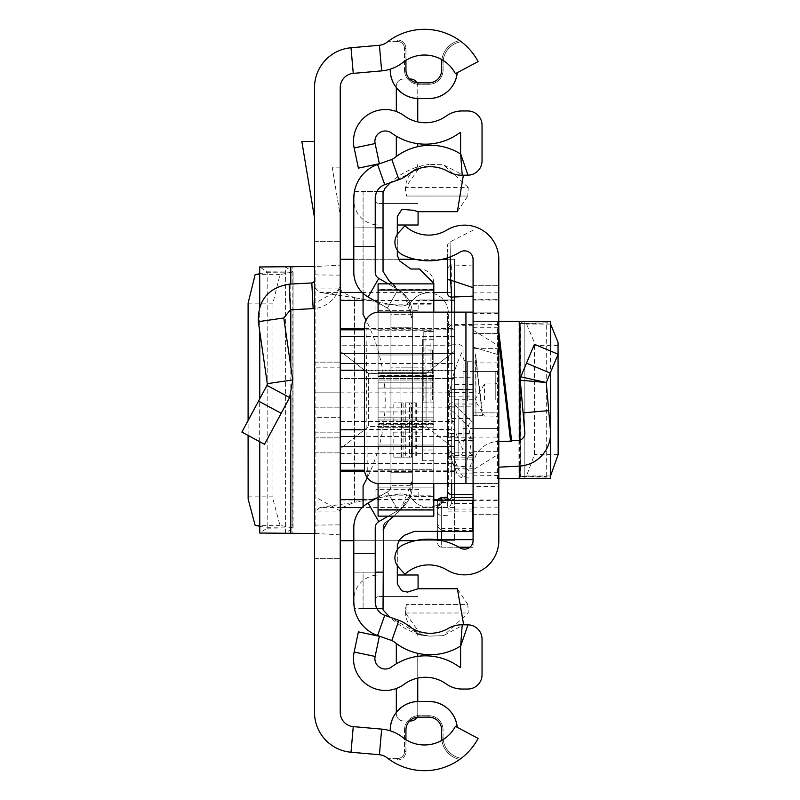 <?xml version="1.0" encoding="UTF-8"?>
<svg xmlns="http://www.w3.org/2000/svg" width="800" height="800" viewBox="0 0 800 800"><rect width="100%" height="100%" fill="white"/><g stroke="black" fill="none" stroke-linecap="round" stroke-linejoin="round"><path stroke-width="0.6" stroke-dasharray="4 3" d="M248.1 496.86L272.94 496.86L272.96 499.08L279.99 525.37L292.84 527.89L293.06 271.99L285.37 266.93L285.37 533.07L293.06 528.01L267.17 527.72L259.66 526.25M272.94 496.86L272.94 303.14L279.99 274.63L293.06 271.99L267.17 271.82L259.76 266.96L315.86 266.5L340.23 265.15L340.23 534.85L340.23 265.15M248.1 435.46L248.1 420.51M259.66 273.75L267.17 272.28L292.84 272.11M340.23 534.85L315.86 533.5L259.76 533.04L267.17 528.18L267.17 271.82M314.51 308.54L314.51 452.86L314.51 417.66L340.23 417.66L340.23 452.86L340.23 417.66L314.51 417.66L314.51 308.54A28.57 28.57 0 0 0 340.23 280.11L340.23 417.66L340.23 280.11A28.57 28.57 0 0 1 313.15 308.64L290.47 309.83L283.78 317.99L292.74 379.96L289.62 397.58L264.51 444.29L241.86 432.11L258.54 401.1L281.19 413.27M314.51 141.43L314.51 217.84L314.51 141.43L301.82 141.43L314.51 217.84M441.66 737.14L443.08 737.14A21.43 21.43 0 0 0 461.2 758.31A21.43 21.43 0 0 1 443.08 737.14L441.66 737.14A22.86 22.86 0 0 0 441.88 740.33A35 35 0 0 0 455.4 726.35L478.12 738.39A60.71 60.71 0 0 1 386.98 757.73A14.29 14.29 0 0 0 379.41 754.73L351.01 752.24A40 40 0 0 1 314.51 712.39L314.51 511.93L319.93 507.57L342.16 507.57L340.23 511.93L314.51 511.93L314.51 288.07L340.23 288.07L340.23 712.39A14.29 14.29 0 0 0 353.26 726.62L381.66 729.12A40 40 0 0 1 402.86 737.5A35 35 0 0 0 405.94 739.67A35 35 0 0 1 402.86 737.5A40 40 0 0 0 390.29 730.85A40 40 0 0 1 402.86 737.5A35 35 0 0 0 455.4 726.35A35 35 0 0 1 405.94 739.67L405.94 751.43A8.57 8.57 0 0 1 397.37 760L390.07 760A60.71 60.71 0 0 0 459.63 759.47L461.2 758.31L459.63 759.47A60.71 60.71 0 0 1 390.07 760L388.08 758.57L390.07 760L397.37 760A8.57 8.57 0 0 0 405.94 751.43L405.94 730L404.51 730L404.51 751.43L404.51 730A14.29 14.29 0 0 1 418.8 715.71L428.8 715.71L418.8 715.71L418.8 717.14L428.8 717.14L428.8 715.71A14.29 14.29 0 0 1 443.08 730L443.08 737.14A21.43 21.43 0 0 0 461.2 758.31A21.43 21.43 0 0 1 443.08 737.14L443.08 730L441.66 730L443.08 730A14.29 14.29 0 0 0 428.8 715.71L428.8 717.14M314.51 241.29L314.51 87.61A40 40 0 0 1 351.01 47.76L379.41 45.27A14.29 14.29 0 0 0 386.98 42.27A60.71 60.71 0 0 1 478.12 61.61L455.4 73.65A35 35 0 0 0 441.88 59.67A35 35 0 0 1 455.4 73.65L457.18 72.7L455.4 73.65A35 35 0 0 0 402.86 62.5A35 35 0 0 1 405.94 60.33A35 35 0 0 0 402.86 62.5A40 40 0 0 1 390.29 69.15A40 40 0 0 0 402.86 62.5A40 40 0 0 1 381.66 70.88L353.26 73.38A14.29 14.29 0 0 0 340.23 87.61L340.23 288.07L342.16 292.43L319.93 292.43L314.51 288.07L314.51 241.29L340.23 241.29L314.51 241.29M314.51 367.86L314.51 432.14L314.51 367.86L314.51 432.14L314.51 367.86L340.23 367.86L340.23 432.14L340.23 367.86L340.23 432.14L340.23 367.86L314.51 367.86M314.51 392.14L314.51 437.86L314.51 362.14L314.51 437.86L314.51 362.14L314.51 392.14L340.23 392.14L340.23 437.86L340.23 362.14L340.23 437.86L340.23 362.14L340.23 392.14L314.51 392.14M340.23 510.92L314.51 496.52L314.51 266.5L314.51 303.48L340.23 289.08M314.51 496.52L314.51 303.48M314.51 362.14L340.23 362.14L314.51 362.14M314.51 432.14L340.23 432.14L314.51 432.14M340.23 215.71L340.23 167.14L332.16 167.14L340.23 215.71L340.23 167.14L332.16 167.14L340.23 215.71M314.51 558.71L340.23 558.71L314.51 558.71M457.25 72.67L457.25 72.67A28.57 28.57 0 0 1 428.8 98.57L428.8 98.51A28.51 28.51 0 0 0 457.18 72.7M390.23 69.17L390.29 70A28.51 28.51 0 0 0 418.8 98.51L428.8 98.51M390.23 70A28.57 28.57 0 0 0 418.8 98.57L418.8 98.51M457.25 727.33L457.25 727.33A28.57 28.57 0 0 0 428.8 701.43L418.8 701.43A28.57 28.57 0 0 0 390.23 730L390.23 730.83M457.18 727.3A28.51 28.51 0 0 0 428.8 701.49L418.8 701.49A28.51 28.51 0 0 0 390.29 730L390.29 730.85M405.94 70L404.51 70L404.51 48.57L404.51 70L405.94 70L405.94 60.33A35 35 0 0 1 441.88 59.67A22.86 22.86 0 0 0 441.66 62.86L441.66 70L443.08 70L443.08 62.86A21.43 21.43 0 0 1 461.2 41.69L459.63 40.53L461.2 41.69A21.43 21.43 0 0 0 443.08 62.86L443.08 70L441.66 70M390.07 40A60.71 60.71 0 0 1 459.63 40.53A60.71 60.71 0 0 0 390.07 40L388.08 41.43L390.07 40L397.37 40L390.07 40M342.16 507.57L354.51 502.32L354.51 297.68L342.16 292.43M319.93 507.57L354.51 502.32L354.51 297.68L319.93 292.43M398.42 494.18L354.51 502.32L398.42 494.18A14.64 14.64 0 0 1 401.09 493.93A14.64 14.64 0 0 0 398.42 494.18M412.59 499.51A14.64 14.64 0 0 0 401.09 493.93A14.64 14.64 0 0 1 412.59 499.51A20 20 0 0 0 448.31 487.14L448.31 312.86A20 20 0 0 0 428.31 292.86A20 20 0 0 1 448.31 312.86L448.31 487.14A20 20 0 0 1 412.59 499.51M412.59 300.49A20 20 0 0 1 428.31 292.86A20 20 0 0 0 412.59 300.49A14.64 14.64 0 0 1 398.42 305.82A14.64 14.64 0 0 0 412.59 300.49M354.51 297.68L398.42 305.82L354.51 297.68M397.37 41.43L388.08 41.43L397.37 41.43A7.14 7.14 0 0 1 404.51 48.57A7.14 7.14 0 0 0 397.37 41.43L397.37 40A8.57 8.57 0 0 1 405.94 48.57A8.57 8.57 0 0 0 397.37 40L397.37 41.43A7.14 7.14 0 0 1 404.51 48.57A7.14 7.14 0 0 0 397.37 41.43M404.51 70A14.29 14.29 0 0 0 418.8 84.29L428.8 84.29L418.8 84.29L418.8 82.86L418.8 84.29A14.29 14.29 0 0 1 404.51 70A14.29 14.29 0 0 0 418.8 84.29M428.8 82.86L428.8 84.29L428.8 82.86L418.8 82.86M428.8 84.29A14.29 14.29 0 0 0 443.08 70A14.29 14.29 0 0 1 428.8 84.29A14.29 14.29 0 0 0 443.08 70M397.37 758.57L388.08 758.57L397.37 758.57A7.14 7.14 0 0 0 404.51 751.43A7.14 7.14 0 0 1 397.37 758.57L397.37 760L397.37 758.57A7.14 7.14 0 0 0 404.51 751.43A7.14 7.14 0 0 1 397.37 758.57M418.8 717.14A12.86 12.86 0 0 0 405.94 730L404.51 730A14.29 14.29 0 0 1 418.8 715.71L418.8 717.14M314.51 452.86L340.23 452.86L314.51 452.86M283.78 317.99L258.33 321.67C257.85 300.34 268.11 287.83 289.13 284.15L311.81 282.96A2.86 2.86 0 0 0 314.51 280.11M258.54 401.1L266.98 385.4L289.62 397.58M266.98 385.4L267.29 383.64L292.74 379.96M258.33 321.67L267.29 383.64M267.17 528.18L292.84 527.89M454.51 407.14L454.51 446.43L454.51 407.14L340.23 407.14L340.23 421.43L340.23 407.14M340.23 448.84L340.23 300L340.23 448.84L368.66 426.49L426.08 426.49L454.51 448.84L454.51 500L418.8 500L418.8 489.29L375.94 489.29L375.94 500L340.23 500L375.94 500L375.94 489.29L418.8 489.29L418.8 500L454.51 500L454.51 448.84L426.08 426.49L368.66 426.49L368.66 373.51L340.23 351.16L368.66 373.51L426.08 373.51L368.66 373.51L368.66 426.49L340.23 448.84M340.23 436.53L340.23 259.29L340.23 436.53M340.23 446.43L340.23 421.43L340.23 446.43L454.51 446.43L340.23 446.43M340.23 353.57L340.23 392.86L340.23 353.57L454.51 353.57L454.51 378.57L454.51 353.57L340.23 353.57M454.51 300L454.51 351.16L426.08 373.51L454.51 351.16L454.51 300L418.8 300L454.51 300M340.23 300L375.94 300L375.94 310.71L418.8 310.71L418.8 300L418.8 310.71L375.94 310.71L375.94 300L340.23 300M364.51 370.2L454.51 370.2L454.51 429.8L364.51 429.8M415.15 540.71L454.51 540.71L454.51 429.8M353.8 540.71L398.62 540.71M340.23 453.56L454.51 453.56L454.51 540.71L340.23 540.71L454.51 540.71M454.51 453.56L454.51 429.3L340.23 429.3M340.23 370.7L454.51 370.7L454.51 429.3M454.51 370.7L454.51 345.73L340.23 345.73M340.23 259.29L454.51 259.29L454.51 345.73M454.51 370.2L454.51 259.29L447.37 259.29M442.28 259.29L415.15 259.29M398.33 259.29L353.8 259.29M454.51 378.57L454.51 392.86L454.51 378.57L340.23 378.57L454.51 378.57M454.51 351.16L454.51 448.84L454.51 351.16M426.08 373.51L426.08 426.49L426.08 373.51M558.14 345.4L534.42 345.4L534.34 342.36L526.51 324.03L520.78 323.32L520.78 476.68L520.25 476.86L523.1 478.57L548.72 478.57L546.27 477.1L520.78 476.68L546.27 476.46L546.27 477.1M550.57 324.1L526.51 324.03M534.42 345.4L534.42 454.6L526.51 475.97L520.78 476.68M550.44 321.43L548.72 321.43L546.27 322.9L546.27 476.46L550.57 475.9M473.08 330.13L473.08 478.57L473.08 321.43L473.08 330.13L498.8 345.97L498.8 321.43L498.8 478.57L523.1 478.57M550.44 478.57L548.72 478.57M498.8 340.71L498.8 441.43L498.8 340.71L510.63 441.43L511.68 441.43M498.8 400L498.8 371.43L498.8 400M473.08 500.72L473.08 540.57A8.57 8.57 0 0 1 460.08 547.91A60.71 60.71 0 0 0 403.19 544.81A14.29 14.29 0 0 0 398.71 567.47L404.94 574.21A35 35 0 0 1 446.8 569.93A34.29 34.29 0 0 0 498.8 540.57L498.8 486.51L473.08 486.51L473.08 500.72L498.8 500.72M473.08 313.49L498.8 313.49L498.8 299.28L473.08 299.28L473.08 451.35L498.8 451.35L498.8 486.51M473.08 486.51L473.08 451.35L498.8 451.35L498.8 437.07L473.08 437.07M473.08 362.93L498.8 362.93L498.8 437.07M498.8 362.93L498.8 348.65L473.08 348.65L498.8 348.65L498.8 313.49M498.8 299.28L498.8 259.43A34.29 34.29 0 0 0 446.8 230.07A35 35 0 0 1 404.94 225.79L398.71 232.53A14.29 14.29 0 0 0 403.19 255.19A60.71 60.71 0 0 0 460.08 252.09A8.57 8.57 0 0 1 473.08 259.43L473.08 299.28M473.08 500L498.8 500L498.8 514.29L473.08 514.29L473.08 483.56L498.8 483.56L498.8 514.29L473.08 514.29L473.08 285.71L473.08 312.13L498.8 312.13L378.8 312.13A14.29 14.29 0 0 0 364.51 326.42L364.51 469.27A14.29 14.29 0 0 0 378.8 483.56L498.8 483.56L498.8 285.71L498.8 300L473.08 300M498.8 500L498.8 300M498.8 467.18L519.43 466.1A32.86 32.86 0 0 0 550.44 430.43L548.72 410.62L523.1 412.86L524.83 432.66A7.14 7.14 0 0 1 518.08 440.42L497.45 441.5A25.71 25.71 0 0 0 473.08 467.18L473.08 412.86L498.8 412.86L473.08 412.86L473.08 347.08L473.08 467.18A25.71 25.71 0 0 1 497.45 441.5L498.8 441.43L498.8 333.56L498.8 467.18L498.8 441.43L511.6 440.76M498.8 345.97L498.8 454.03L473.08 469.87M497.45 321.43L473.08 321.43L497.45 321.43L497.45 478.57L498.8 478.57L498.8 454.03M473.08 400L473.08 428.57L473.08 400M473.08 347.08L473.08 333.56L473.08 347.08L498.8 354.82L473.08 347.08M473.08 483.56L473.08 312.13M482.77 415.71L473.08 415.71L473.08 354.29L473.08 415.71L482.77 415.71L475.56 354.29L475.94 415.71L475.94 360.78L475.56 354.29L473.08 354.29M473.08 285.71L498.8 285.71L473.08 285.71M473.08 333.56L498.8 333.56L473.08 333.56M550.22 373.1L526.51 363.16L534.42 344.29L558.14 354.23L546.27 382.53L520.25 380.19L523.1 412.86M526.51 363.16L520.78 376.81L546.27 382.53L548.72 410.62M498.8 441.43L510.63 441.43M498.8 478.57L497.45 478.57M498.8 321.43L524.85 321.43L523.1 321.43L520.78 323.32L550.22 324.03M546.27 322.9L520.78 323.32M548.72 321.43L523.1 321.43M524.85 321.43L524.83 478.57L524.85 321.43M463.08 399.39L463.08 442.5L463.08 399.39M437.37 539.8L437.37 526.25L441.66 530.42L441.66 547.17L458.82 547.17M447.37 400.86L447.37 399.14L447.37 400.86M463.08 400.74L463.08 399.26L463.08 400.74M473.08 400.55L473.08 361.79L473.08 400.55M473.08 287.63L473.08 509.06L473.08 433.49L447.37 433.49L447.37 497.83M473.08 455.04A4.29 3.37 -161.6 0 1 469.82 451.8L471.22 440.54L473.08 440.57L473.08 547.28L473.08 296.13M473.08 509.06L448.4 509.06L447.37 506.35L447.37 433.49M447.37 440.57L473.08 440.57L473.08 433.49M471.22 440.54L468.44 426.44A4.29 4.05 -46 0 1 472.6 422.26L451.66 402.05L451.66 392.37L473.08 392.37M473.08 423.07L473.08 422.26M453.88 465.43L447.37 448.01L447.69 449.88L451.66 452.04L458.04 468.71A4.29 3.23 163.1 0 1 453.94 466.66A4.29 3.23 163.1 0 1 453.88 465.43L464.89 466.64A4.29 3.37 18.4 0 0 469.05 470.07L463.77 477.96L458.04 468.71L473.08 468.71M441.66 531.4L441.66 501.8L447.89 501.8L448.79 500.33M473.08 530.42L441.66 530.42M441.66 497.82L441.66 502.43L437.37 506.78L437.37 526.25M441.66 502.43L447.37 502.43M473.08 528.36L441.66 528.36L437.37 524.19L437.37 507.42L441.66 503.07L441.66 507.11L447.37 507.11M447.37 503.07L441.66 503.07M473.08 511.12L447.37 511.12M473.08 503.66L451.44 503.66L448.4 509.06M473.08 473.09L451.66 473.09L451.66 503.62L473.08 503.62M447.37 448.01L447.37 312.13L447.37 328.7L451.66 324.46L473.08 324.46M473.08 265.96L450.42 264.8L450.08 241.86L450.23 256.88M447.37 483.56L447.37 429.75L448.63 432.78L451.66 434.03L451.66 452.04M441.66 500.33L441.66 501.8L437.37 502.1L437.37 531.4M447.37 257.88L447.37 249.56L447.37 257.88M447.37 328.7L447.37 506.35M437.37 524.19L437.37 511.39A4.29 4.22 180 0 0 441.66 515.61L441.66 528.36M447.37 268.51L450.42 264.8M447.37 406.35L451.66 402.05M437.37 502.1A4.29 4.28 180 0 1 437.76 500.33L437.37 506.78M437.37 507.42L437.37 511.39A4.29 4.28 180 0 1 441.66 507.11L441.66 515.61L447.37 515.61M463.08 400L463.08 371.43L463.08 400M463.08 350L463.08 450L463.08 350A142.86 142.86 0 0 0 448.8 400A142.86 142.86 0 0 0 463.08 450M484.51 400L484.51 383.93L484.51 400M390.94 327.86L412.37 327.86L412.37 472.14L412.37 327.86L390.94 327.86L390.94 472.14L390.94 327.86M390.94 327.14L412.37 327.14L412.37 472.86L412.37 327.14L390.94 327.14L390.94 472.86L390.94 327.14M433.8 303.58L433.8 283.86L433.8 303.58L409.01 303.58L412.37 320.22L412.37 432.14L412.37 314.29A28.57 28.57 0 0 0 398.08 289.54A28.57 28.57 0 0 1 412.37 314.29L412.37 485.71A28.57 28.57 0 0 1 398.08 510.46A28.57 28.57 0 0 0 412.37 485.71L412.37 367.86L412.37 480.39L409.26 496.42L433.8 496.42L433.8 516.14M412.37 485.71L412.37 314.29L412.37 485.71A28.57 28.57 0 0 1 398.08 510.46L378.8 521.59A7.14 7.14 0 0 0 375.23 527.78L375.23 572.14L375.23 527.78A7.14 7.14 0 0 1 378.8 521.59L398.08 510.46A28.57 28.57 0 0 0 412.37 485.71L390.94 485.71L390.94 314.29A7.14 7.14 0 0 0 387.37 308.1A7.14 7.14 0 0 1 390.94 314.29L390.94 485.71A7.14 7.14 0 0 1 387.37 491.9A7.14 7.14 0 0 0 390.94 485.71L390.94 314.29L412.37 314.29A28.57 28.57 0 0 0 398.08 289.54L388.24 283.86M375.23 572.14L375.23 601.86L375.23 572.14L353.8 572.14L353.8 601.86L353.8 527.78L353.8 572.14L375.23 572.14L363.08 572.14L363.08 608.57L363.08 572.14L383.04 572.14L383.04 609.9A78.6 78.6 0 0 0 420.77 635.06L429.22 636.11L420.77 635.06L389.8 617.12M378.08 497.26L387.37 491.9A7.14 7.14 0 0 0 390.94 485.71A7.14 7.14 0 0 1 387.37 491.9L368.08 503.03A28.57 28.57 0 0 0 353.8 527.78A28.57 28.57 0 0 1 368.08 503.03L387.37 491.9L398.08 510.46L378.8 521.59A7.14 7.14 0 0 0 375.23 527.78L375.23 601.86A14.29 14.29 0 0 0 384.74 615.32L398.94 620.36A30 30 0 0 1 407.8 625.32A35.71 35.71 0 0 0 448.23 628.45A27.14 27.14 0 0 1 462.23 624.77A27.14 27.14 0 0 0 448.23 628.45A27.14 27.14 0 0 1 462.23 624.77L467.94 624.85A14.29 14.29 0 0 1 482.04 639.13A14.29 14.29 0 0 0 467.94 624.85A14.29 14.29 0 0 1 482.04 639.13L482.04 674.75A14.29 14.29 0 0 1 467.75 689.04A14.29 14.29 0 0 0 482.04 674.75A14.29 14.29 0 0 1 467.75 689.04L462.04 689.04A27.14 27.14 0 0 1 446.23 683.96A27.14 27.14 0 0 0 462.04 689.04A27.14 27.14 0 0 1 446.23 683.96A35.71 35.71 0 0 0 404.23 684.24A31.86 31.86 0 0 1 396.32 688.5A31.86 31.86 0 0 0 404.23 684.24A31.86 31.86 0 0 1 354.15 652.03L358.4 631.87L379.37 636.29L375.12 656.45A10.43 10.43 0 0 0 391.51 666.99A57.14 57.14 0 0 1 458.71 666.54A57.14 57.14 0 0 0 417.75 656.36A57.14 57.14 0 0 1 458.71 666.54A5.71 5.71 0 0 0 460.61 667.43L460.61 646.34A5.71 5.71 0 0 0 459 646.97A57.14 57.14 0 0 1 417.75 653.32A57.14 57.14 0 0 0 459 646.97A5.71 5.71 0 0 1 460.61 646.34L460.61 667.43A5.71 5.71 0 0 1 458.71 666.54A5.71 5.71 0 0 0 460.61 667.43L460.61 646.34L467.94 624.85M375.23 575.26L375.23 600L375.23 575.26A25 25 0 0 0 353.8 600L353.8 553.57L353.8 600A25 25 0 0 1 378.8 575A25 25 0 0 0 375.23 575.26M388.24 516.14L398.08 510.46L387.37 491.9L368.08 503.03A28.57 28.57 0 0 0 353.8 527.78L353.8 601.86A35.71 35.71 0 0 0 377.58 635.52L391.78 640.55A8.57 8.57 0 0 1 394.31 641.97A57.14 57.14 0 0 0 459 646.97A5.71 5.71 0 0 1 460.61 646.34L462.23 624.77M375.23 227.86L353.8 227.86L353.8 198.14L353.8 272.22L353.8 227.86L375.23 227.86L375.23 198.14L375.23 272.22L375.23 227.86L363.08 227.86L363.08 314.5A176.97 176.97 0 0 1 363.08 485.93L363.08 506.7M412.37 314.29A28.57 28.57 0 0 0 398.08 289.54L378.8 278.41A7.14 7.14 0 0 1 375.23 272.22A7.14 7.14 0 0 0 378.8 278.41A7.14 7.14 0 0 1 375.23 272.22L375.23 198.14A14.29 14.29 0 0 1 384.74 184.68L398.94 179.64A30 30 0 0 0 407.8 174.68A35.71 35.71 0 0 1 448.23 171.55A27.14 27.14 0 0 0 462.23 175.23L467.94 175.15A14.29 14.29 0 0 0 482.04 160.87L482.04 125.25A14.29 14.29 0 0 0 467.75 110.96L462.04 110.96A27.14 27.14 0 0 0 446.23 116.04A35.71 35.71 0 0 1 404.23 115.76A35.71 35.71 0 0 0 446.23 116.04A35.71 35.71 0 0 1 404.23 115.76A31.86 31.86 0 0 0 396.32 111.5A31.86 31.86 0 0 1 404.23 115.76A31.86 31.86 0 0 0 354.15 147.97L358.4 168.13L379.37 163.71L375.12 143.55A10.43 10.43 0 0 1 391.51 133.01A57.14 57.14 0 0 0 458.71 133.46A57.14 57.14 0 0 1 417.75 143.64A57.14 57.14 0 0 0 458.71 133.46A5.71 5.71 0 0 1 460.61 132.57A5.71 5.71 0 0 0 458.71 133.46A5.71 5.71 0 0 1 460.61 132.57L460.61 153.66A5.71 5.71 0 0 1 459 153.03A5.71 5.71 0 0 0 460.61 153.66L462.23 175.23L467.94 175.15A14.29 14.29 0 0 0 482.04 160.87L482.04 125.25A14.29 14.29 0 0 0 467.75 110.96L462.04 110.96A27.14 27.14 0 0 0 446.23 116.04A27.14 27.14 0 0 1 462.04 110.96L467.75 110.96A14.29 14.29 0 0 1 482.04 125.25L482.04 160.87A14.29 14.29 0 0 1 467.94 175.15L462.23 175.23A27.14 27.14 0 0 1 448.23 171.55A27.14 27.14 0 0 0 462.23 175.23M375.23 224.74L375.23 200L375.23 224.74A25 25 0 0 1 353.8 200L353.8 246.43L353.8 200A25 25 0 0 0 378.8 225A25 25 0 0 1 375.23 224.74M390.94 485.71L390.94 314.29A7.14 7.14 0 0 0 387.37 308.1L368.08 296.97A28.57 28.57 0 0 1 353.8 272.22A28.57 28.57 0 0 0 368.08 296.97A28.57 28.57 0 0 1 353.8 272.22L353.8 198.14A35.71 35.71 0 0 1 377.58 164.48L391.78 159.45A8.57 8.57 0 0 0 394.31 158.03A57.14 57.14 0 0 1 459 153.03A5.71 5.71 0 0 0 460.61 153.66L467.94 175.15M417.75 656.36L417.75 678.1A35.71 35.71 0 0 1 446.23 683.96A35.71 35.71 0 0 0 404.23 684.24A35.71 35.71 0 0 1 417.75 678.1L417.75 656.36A57.14 57.14 0 0 0 396.32 663.81L396.32 643.53A57.14 57.14 0 0 0 417.75 653.32L417.75 656.36A57.14 57.14 0 0 0 396.32 663.81M390.94 314.29A7.14 7.14 0 0 0 387.37 308.1L378.08 302.74M482.04 639.13L482.04 674.75L482.04 639.13M448.23 171.55A35.71 35.71 0 0 0 413.89 170.7A35.71 35.71 0 0 1 448.23 171.55M375.23 198.14L376.9 191.43L375.23 198.14M448.23 628.45A35.71 35.71 0 0 1 413.89 629.3A35.71 35.71 0 0 0 448.23 628.45M375.23 601.86L376.9 608.57L375.23 601.86M396.32 136.19A57.14 57.14 0 0 0 417.75 143.64A57.14 57.14 0 0 1 396.32 136.19L396.32 156.47A57.14 57.14 0 0 1 417.75 146.68A57.14 57.14 0 0 0 396.32 156.47M459 153.03A57.14 57.14 0 0 0 417.75 146.68A57.14 57.14 0 0 1 459 153.03M363.08 191.43L363.08 227.86L363.08 191.43L376.9 191.43L354.44 191.43L353.8 198.14M363.08 608.57L376.9 608.57L354.44 608.57L353.8 601.86M390.94 472.86L412.37 472.86L390.94 472.86M417.75 143.64L417.75 146.68M417.75 164.35A7.14 7.14 0 0 1 413.89 170.7A7.14 7.14 0 0 0 417.75 164.35M396.32 87.64L396.32 86.18A7.14 7.14 0 0 1 403.47 79.04L410.61 79.04A7.14 7.14 0 0 1 417.75 86.18L417.75 121.9M416.85 82.71A7.14 7.14 0 0 1 417.75 86.18L417.75 98.55M417.75 635.65A7.14 7.14 0 0 0 413.89 629.3A7.14 7.14 0 0 1 417.75 635.65M417.75 701.45L417.75 713.82A7.14 7.14 0 0 1 410.61 720.96L403.47 720.96A7.14 7.14 0 0 1 396.32 713.82L396.32 688.5M417.75 678.1L417.75 713.82A7.14 7.14 0 0 1 416.85 717.29M396.32 111.5L396.32 86.18A7.14 7.14 0 0 1 403.47 79.04L409.66 79.04M409.66 720.96L403.47 720.96A7.14 7.14 0 0 1 396.32 713.82L396.32 712.36M353.8 246.43L375.23 246.43L353.8 246.43M353.8 553.57L375.23 553.57L353.8 553.57M375.23 200A3.57 3.57 0 0 0 378.8 203.57A3.57 3.57 0 0 1 375.23 200M378.8 203.57L418.08 203.57L378.8 203.57M397.32 225L418.08 225L418.08 211.68M375.23 600A3.57 3.57 0 0 1 378.8 596.43A3.57 3.57 0 0 0 375.23 600M378.8 596.43L418.08 596.43L378.8 596.43M418.08 588.76L418.08 575L397.32 575M390.94 472.14L412.37 472.14L390.94 472.14M433.8 400L433.8 460.71L433.8 400M400.94 367.86L400.94 400L400.94 367.86L422.37 367.86L422.37 460.71L422.37 339.29L422.37 400L422.37 350L422.37 400L422.37 367.86L412.37 367.86L412.37 432.14L412.37 367.86L390.94 367.86M378.08 516.14L378.08 283.86M378.08 509.54L433.8 509.54M383.04 608.57L383.04 572.14L383.04 608.57M400.94 432.14L400.94 400L400.94 432.14L422.37 432.14L422.37 400L422.37 432.14L390.94 432.14M405.5 187.45L406.55 196.03A24.6 24.6 0 0 1 420.68 166.05L405.5 187.45L468.23 187.45L467.82 196.03L406.55 196.03L467.82 196.03L457.36 211.68L418.06 211.68L413.98 210.4L402.82 209.33L401.54 209.9L397.32 216.41L397.32 255.62L399.89 261.11L410.82 269.02L419.51 269.02A14.29 14.29 0 0 1 433.8 283.31L433.8 500.33L472.7 500.33L472.7 531.4L414.27 531.4L404.54 535.23L399.89 539.33L397.32 544.82L397.32 584.02L401.54 590.54L407.45 592.09L418.06 588.76L457.36 588.76L467.83 604.42L406.55 604.42L467.83 604.42L468.23 612.99L443.47 635.66L429.22 636.11L420.6 634.37A24.6 24.6 0 0 1 406.55 604.42L405.5 612.99L420.6 634.37L429.22 636.11L443.47 635.66L463.68 624.79M433.8 483.56L433.8 312.13M433.8 500.33L433.8 496.42M433.8 424.77L433.8 411.94L378.08 411.95L378.08 417.8L378.08 411.94L378.08 424.67L433.8 424.67L433.8 445.01L433.8 424.77L378.08 424.77L378.08 495.84L378.08 469.32L433.8 469.32L433.8 495.84L433.8 469.32L378.08 469.32L378.08 424.67M433.8 424.67L433.8 411.95L378.08 411.94L378.08 424.77M433.8 380L433.8 388.09L433.8 375.44L378.08 375.44L378.08 388.09L378.08 382.2L378.08 388.02L433.8 388.02L433.8 372.31L433.8 380.01L378.08 380.01L378.08 372.3L378.08 382.2L378.08 372.31L433.8 372.29L378.08 372.32L378.08 380.01L433.8 380M433.8 388.02L433.8 375.44M433.8 330.69L433.8 304.17L433.8 330.69L378.08 330.69L378.08 354.99L433.8 354.99L378.08 354.99L378.08 304.17L378.08 330.69L433.8 330.69M433.8 331.43L423.8 331.43L433.8 331.43M425.05 402.86L433.8 402.86L423.8 402.86L423.8 331.43L423.8 402.86L425.05 402.86L425.05 331.43M390.42 182.66L429.22 164.33L420.68 166.05A71.76 71.76 0 0 0 384.83 188.42L383.04 191.5L383.04 227.86L383.04 191.5M411.8 457.14L393.8 457.14L400.94 457.14L400.94 402.86L393.8 402.86L416.66 402.86L411.35 402.86L411.35 457.14L410.94 402.86L416.66 402.86L411.8 402.86L411.8 457.14L409.51 457.14L409.51 402.86L411.8 402.86M429.22 636.11L443.47 635.66L429.22 636.11M433.8 289.51L378.08 289.51M378.08 312.15L378.08 483.54M430.94 402.86L430.94 331.43M401.45 457.14L400.94 457.14L400.94 402.86L401.45 402.86L401.45 457.14L403.08 457.14L403.08 402.86L405.73 402.86L405.73 457.14L403.08 457.14M405.73 457.14L409.51 457.14M409.51 402.86L405.73 402.86M403.08 402.86L401.45 402.86M397.32 549.82L397.32 565.72M383.04 529.92L383.04 572.14M366.02 320.03L367.32 477.78M409.26 496.42L400.86 509.62L412.37 480.39L412.37 320.22L405.27 296.59L389.39 281.36L383.04 271.38L383.04 227.86L363.08 227.86L363.08 293.3M397.32 234.28L397.32 250.18M378.08 388.02L378.08 375.44M378.08 423.42L378.08 427.7L378.08 420L433.8 420L378.08 419.99L378.08 427.69L433.8 427.71L378.08 427.68L378.08 417.8L378.08 423.4L433.8 423.42L378.08 423.4M384.82 523.19L400.86 509.62L394.07 516.14M378.08 375.12L433.8 375.12M412.37 457.14L412.37 402.86L412.37 457.14M405.5 612.99L468.23 612.99M383.48 525.52L384.06 524.3M468.23 187.45L443.47 164.78L429.22 164.33L443.47 164.78L463.37 175.21M393 283.86L405.27 296.59L409.01 303.58M378.08 388.09L433.8 388.09M416.66 402.86L416.66 457.14M432.37 400L432.37 350L432.37 400M422.37 400L422.37 450L422.37 400M255.15 525.37L279.99 525.37M248.1 303.14L272.94 303.14M255.15 274.63L279.99 274.63M290.79 266.56L292.14 266.56L292.14 533.44L290.79 533.44M351.01 752.24L353.26 726.62M379.41 754.73L381.66 729.12M351.01 47.76L353.26 73.38M379.41 45.27L381.66 70.88M405.94 60.33L405.94 48.57L405.94 60.33M459.63 40.53A22.86 22.86 0 0 0 441.88 59.67A22.86 22.86 0 0 1 459.63 40.53M443.08 62.86A21.43 21.43 0 0 1 461.2 41.69A21.43 21.43 0 0 0 443.08 62.86L441.66 62.86L443.08 62.86M405.94 48.57L404.51 48.57L405.94 48.57M459.63 759.47A22.86 22.86 0 0 1 441.88 740.33A22.86 22.86 0 0 0 459.63 759.47M405.94 751.43L404.51 751.43L405.94 751.43M404.51 730A14.29 14.29 0 0 1 418.8 715.71M428.8 715.71A14.29 14.29 0 0 1 443.08 730M311.81 282.96L313.15 308.64M289.13 284.15L290.47 309.83M314.51 407.86L340.23 407.86L314.51 407.86M315.86 533.5L315.86 266.5M340.23 275.13L314.51 274.91M314.51 525.09L340.23 524.87M285.39 533.04L285.39 266.96M293.06 528.01L293.06 271.99M290.79 395.13L290.79 366.52M290.79 309.81L290.79 284.06M259.76 441.73L259.76 398.82M259.76 331.59L259.76 306.32M340.23 421.43L454.51 421.43L340.23 421.43M364.51 463.47L454.51 463.47M454.51 436.53L364.51 436.53M363.08 499.54L433.8 499.54M438.22 499.54L454.51 499.54M454.51 471.43L364.68 471.43M454.51 507.59L362.15 507.59M362.15 292.41L433.8 292.41M447.37 292.41L454.51 292.41M364.51 328.57L454.51 328.57M454.51 300.46L447.37 300.46M433.8 300.46L363.08 300.46M364.51 363.47L454.51 363.47M454.51 336.53L364.51 336.53M454.51 470.2L364.54 470.2M454.51 329.8L364.51 329.8M558.14 454.6L534.42 454.6M550.22 475.97L526.51 475.97M473.08 507.14L498.8 507.14M473.08 292.86L498.8 292.86M465.94 483.56L465.94 312.13M473.08 472.72L498.8 472.72M473.08 327.28L498.8 327.28M475.94 360.78L482.39 415.71L475.94 360.78M518.08 321.43L518.08 478.57M498.8 324.47L473.08 324.88M473.08 475.12L498.8 475.53M520.25 323.14L520.25 476.86L520.23 323.17M550.44 351L550.44 372.57M550.44 430.43L550.44 436.14M519.43 440.22L519.43 466.1M467.37 400.55L467.37 361.79L467.37 400.55M451.66 400.8L451.66 344.29L451.66 400.8M458.8 399.2L458.8 455.71L458.8 399.2M447.37 468.91A4.29 4.17 180 0 0 451.66 473.09L451.66 264.67M473.08 384.4L451.66 384.4L451.66 325.31L473.08 325.31M447.37 457.14L473.08 457.14M447.37 437.83L473.08 437.83M473.08 470.07L469.05 470.07L473.08 457.91M473.08 455.49L451.66 455.49L451.66 434.03L473.08 434.03M447.37 451.82A4.29 3.67 0 0 0 451.66 455.49L451.66 466.92L473.08 466.92M451.66 483.56L451.66 466.92A4.29 4.24 -0 0 1 447.37 462.67M469.99 547.17L473.08 547.17M473.08 459.87L447.37 459.87M451.66 312.13L451.66 325.31A4.29 4.27 -0 0 1 447.37 321.04M447.37 388.01A4.29 3.61 180 0 1 451.66 384.4L451.66 377.67L473.08 377.98M473.08 399.74L451.66 399.74L451.66 377.98A4.29 4.25 0 0 0 447.37 382.23M447.37 403.99A4.29 4.25 0 0 1 451.66 399.74L451.66 406.18L473.08 406.18M473.08 404.02L451.66 404.02L451.66 418.59L451.66 406.18A4.29 3.61 0 0 0 447.37 409.79M447.37 407.51A4.29 3.49 180 0 1 451.66 404.02L451.66 396.13L473.08 396.13M473.08 389.31L451.66 389.31L451.66 396.13A4.29 4.28 180 0 0 447.37 400.41M447.37 393.59L451.66 389.18L451.66 392.37A4.29 4.17 0 0 0 447.37 396.54M441.66 540.57L441.66 547.17A4.29 4.22 0 0 1 437.37 542.95M447.38 406.12L468.44 426.44M464.89 466.64L469.82 451.8M495.23 400L495.23 371.43L495.23 400M387.37 308.1L398.08 289.54L387.37 308.1M375.12 656.45L354.15 652.03M391.78 640.55L398.94 620.36M377.58 635.52L384.74 615.32M368.08 503.03L378.8 521.59M368.08 296.97L378.8 278.41M377.58 164.48L384.74 184.68M391.78 159.45L398.94 179.64M375.12 143.55L354.15 147.97M393.8 457.14L393.8 402.86M378.08 445.01L433.8 445.01L378.08 445.01M433.8 487.9L378.08 487.9L433.8 487.9M433.8 312.1L378.08 312.1L433.8 312.1M433.8 376.58L378.08 376.58L433.8 376.61M378.08 417.8L433.8 417.8L378.08 417.8M433.8 382.2L378.08 382.2L433.8 382.2M415.23 402.86L415.23 457.14M314.51 437.86L340.23 437.86L314.51 437.86M293.08 527.98L293.08 272.02M259.66 441.67L259.66 399.02M259.66 330.86L259.66 306.63M340.23 392.86L454.51 392.86M473.08 428.57L498.8 428.57M473.08 371.43L498.8 371.43M550.57 351.06L550.57 372.28M473.08 438.21L466.34 438.34L464.34 439.47L463.08 442.5M463.08 451.43L461.83 454.46L459.83 455.59L450.62 455.84L448.63 456.97L447.37 460M447.37 340L448.63 343.03L450.62 344.16L458.8 344.29L461.83 345.54L463.08 348.57M473.08 452.79L447.37 452.79M463.08 357.5L464.34 360.53L466.34 361.66L473.08 361.79M447.68 449.88L457.04 473.74L460.53 477.12L463 477.91L473.08 477.96M473.08 230.21L450.08 241.86L448.11 243.43L447.43 245.11L447.37 249.56M447.37 393.74L448.63 390.71L450.62 389.58L473.08 389.46M447.37 381.95L448.63 378.92L450.62 377.79L473.08 377.67M447.37 422.88L448.63 419.85L451.66 418.59L473.08 418.59M447.37 393.47L448.63 390.44L450.62 389.31L473.08 389.18M437.37 543L438.63 546.03L440.62 547.16L459.02 547.28M469.84 547.28L473.08 547.28M463.08 371.43L495.23 371.43L497.73 372.45L498.8 375M463.08 428.57L495.23 428.57L497.73 427.55L498.8 425M498.8 419.64L497.73 417.1L495.23 416.07L484.51 416.07L474.86 400L484.51 383.93L495.23 383.93L497.73 382.9L498.8 380.36M422.37 460.71L433.8 460.71M378.08 495.84L433.8 495.84M378.08 304.17L433.8 304.17M422.37 339.29L433.8 339.29M432.37 350L422.37 350M432.37 450L422.37 450"/><path stroke-width="1.2" d="M248.1 435.46L248.13 499.08L255.15 525.37L259.66 526.25M248.1 420.51L248.1 303.14L255.15 274.63L259.66 273.75M259.76 306.32L259.66 266.93L259.66 306.63M259.76 266.96L314.51 266.5M314.51 712.39L314.51 87.61A40 40 0 0 1 351.01 47.76L379.41 45.27A14.29 14.29 0 0 0 386.98 42.27A60.71 60.71 0 0 1 478.12 61.61L455.4 73.65A35 35 0 0 0 402.86 62.5A40 40 0 0 1 381.66 70.88L353.26 73.38A14.29 14.29 0 0 0 340.23 87.61L340.23 712.39A14.29 14.29 0 0 0 353.26 726.62L381.66 729.12A40 40 0 0 1 402.86 737.5A35 35 0 0 0 455.4 726.35L478.12 738.39A60.71 60.71 0 0 1 386.98 757.73A14.29 14.29 0 0 0 379.41 754.73L351.01 752.24A40 40 0 0 1 314.51 712.39M441.88 59.67A35 35 0 0 0 405.94 60.33L405.94 70A12.86 12.86 0 0 0 418.8 82.86L428.8 82.86A12.86 12.86 0 0 0 441.66 70L441.66 62.86A22.86 22.86 0 0 1 441.88 59.67M457.18 72.7A28.51 28.51 0 0 1 428.8 98.51L418.8 98.57L428.8 98.57A28.57 28.57 0 0 0 457.25 72.67M390.23 69.17L390.23 70A28.57 28.57 0 0 0 418.8 98.57L418.8 98.51A28.51 28.51 0 0 1 390.29 70L390.23 70M428.8 98.51L418.8 98.51M390.29 730.85L390.29 730A28.51 28.51 0 0 1 418.8 701.49L428.8 701.49A28.51 28.51 0 0 1 457.18 727.3M390.23 730.83L390.23 730A28.57 28.57 0 0 1 418.8 701.43L428.8 701.43A28.57 28.57 0 0 1 457.25 727.33M428.8 717.14A12.86 12.86 0 0 1 441.66 730A12.86 12.86 0 0 0 428.8 717.14L418.8 717.14A12.86 12.86 0 0 0 405.94 730L405.94 739.67A35 35 0 0 0 441.88 740.33A22.86 22.86 0 0 1 441.66 737.14L441.66 730L441.66 737.14M418.8 82.86A12.86 12.86 0 0 1 405.94 70M441.66 70A12.86 12.86 0 0 1 428.8 82.86M314.51 141.43L301.82 141.43L314.51 217.84M314.51 308.54A28.57 28.57 0 0 1 313.15 308.64L290.47 309.83L283.78 317.99L258.33 321.67C257.85 300.34 268.11 287.83 289.13 284.15L311.81 282.96L313.15 308.64M314.51 280.11A2.86 2.86 0 0 1 311.81 282.96M258.33 321.67L267.29 383.64L292.74 379.96L283.78 317.99M267.29 383.64L266.98 385.4L289.62 397.58L292.74 379.96M266.98 385.4L241.87 432.1L264.51 444.29L289.62 397.58M314.51 533.5L259.76 533.04L259.76 441.73M259.66 441.67L259.76 533.04M340.23 540.71L353.8 540.71M398.62 540.71L415.15 540.71M447.37 259.29L442.28 259.29M415.15 259.29L398.33 259.29M353.8 259.29L340.23 259.29M550.57 475.9L558.14 454.6L558.05 342.36L550.57 324.1M498.8 478.57L550.57 478.57L550.44 436.14M498.8 540.57L498.8 259.43A34.29 34.29 0 0 0 446.8 230.07A35 35 0 0 1 404.94 225.79L398.71 232.53A14.29 14.29 0 0 0 403.19 255.19A60.71 60.71 0 0 0 460.08 252.09A8.57 8.57 0 0 1 473.08 259.43L473.08 540.57A8.57 8.57 0 0 1 460.08 547.91A60.71 60.71 0 0 0 403.19 544.81A14.29 14.29 0 0 0 398.71 567.47L404.94 574.21A35 35 0 0 1 446.8 569.93A34.29 34.29 0 0 0 498.8 540.57M498.8 331.74L511.68 441.43L498.8 441.43M473.08 312.13L465.94 312.13L465.94 483.56L473.08 483.56M465.94 483.56L378.8 483.56A14.29 14.29 0 0 1 364.51 469.27L364.51 326.42A14.29 14.29 0 0 1 378.8 312.13L465.94 312.13M511.6 440.76L518.08 440.42A7.14 7.14 0 0 0 524.83 432.66L520.25 380.19L520.78 376.81L520.25 380.19L546.27 382.53L520.78 376.81L534.42 344.29L558.14 354.23L550.22 373.1L526.51 363.16M498.8 467.18L519.43 466.1A32.86 32.86 0 0 0 550.44 430.43L546.27 382.53L550.22 373.1M548.72 410.62L523.1 412.86M498.8 321.43L550.57 321.43L550.44 351M451.66 312.13L451.66 297.11L473.08 296.13L473.08 287.63L450.62 280.19L451.66 297.11A4.29 4.27 180 0 1 447.37 292.84L447.37 257.88L447.37 292.84M448.79 500.33L451.66 497.6L473.08 497.6M450.23 256.88L450.62 280.19L447.37 279.5M447.37 483.56L447.37 497.83M441.66 500.33L441.66 497.82L438.6 499.1L437.75 500.33A4.29 4.28 180 0 1 441.66 497.82L447.38 497.82L448.73 499.79M437.37 531.4L437.37 539.8M378.08 497.26L368.08 503.03A28.57 28.57 0 0 0 353.8 527.78L353.8 601.86A35.71 35.71 0 0 0 377.58 635.52L391.78 640.55A8.57 8.57 0 0 1 394.31 641.97A57.14 57.14 0 0 0 459 646.97A5.71 5.71 0 0 1 460.61 646.34L460.61 667.43A5.71 5.71 0 0 1 458.71 666.54A57.14 57.14 0 0 0 391.51 666.99A10.43 10.43 0 0 1 375.12 656.45L379.37 636.29L358.4 631.87L354.15 652.03A31.86 31.86 0 0 0 404.23 684.24A35.71 35.71 0 0 1 446.23 683.96A27.14 27.14 0 0 0 462.04 689.04L467.75 689.04A14.29 14.29 0 0 0 482.04 674.75L482.04 639.13A14.29 14.29 0 0 0 467.94 624.85L462.23 624.77A27.14 27.14 0 0 0 448.23 628.45A35.71 35.71 0 0 1 407.8 625.32A30 30 0 0 0 398.94 620.36L384.74 615.32A14.29 14.29 0 0 1 375.23 601.86L375.23 527.78A7.14 7.14 0 0 1 378.8 521.59L388.24 516.14M396.32 663.81L396.32 643.53A57.14 57.14 0 0 0 417.75 653.32L417.75 656.36M446.23 116.04A35.71 35.71 0 0 1 404.23 115.76A31.86 31.86 0 0 0 354.15 147.97L358.4 168.13L379.37 163.71L375.12 143.55A10.43 10.43 0 0 1 391.51 133.01A57.14 57.14 0 0 0 458.71 133.46A5.71 5.71 0 0 1 460.61 132.57L460.61 153.66L467.94 175.15A14.29 14.29 0 0 0 482.04 160.87L482.04 125.25A14.29 14.29 0 0 0 467.75 110.96L462.04 110.96A27.14 27.14 0 0 0 446.23 116.04M388.24 283.86L378.8 278.41A7.14 7.14 0 0 1 375.23 272.22L375.23 198.14A14.29 14.29 0 0 1 384.74 184.68L398.94 179.64A30 30 0 0 0 407.8 174.68A35.71 35.71 0 0 1 448.23 171.55A27.14 27.14 0 0 0 462.23 175.23L467.94 175.15M378.08 302.74L368.08 296.97A28.57 28.57 0 0 1 353.8 272.22L353.8 198.14A35.71 35.71 0 0 1 377.58 164.48L391.78 159.45A8.57 8.57 0 0 0 394.31 158.03A57.14 57.14 0 0 1 459 153.03A5.71 5.71 0 0 0 460.61 153.66L462.23 175.23M353.8 198.14L354.14 193.19M354.15 193.12L354.44 191.43M353.8 601.86L354.14 606.81M354.15 606.88L354.44 608.57M417.75 98.55L417.75 121.9M417.75 143.64L417.75 146.68M417.75 678.1L417.75 701.45M396.32 156.47L396.32 136.19M396.32 111.5L396.32 87.64M409.66 79.04L410.61 79.04A7.14 7.14 0 0 1 416.85 82.71M396.32 712.36L396.32 688.5M416.85 717.29A7.14 7.14 0 0 1 410.61 720.96L409.66 720.96M418.08 211.68L418.08 225L397.32 225M397.32 575L418.08 575L418.08 588.76M383.04 608.57L376.9 608.57M463.68 624.79L457.36 588.76L418.06 588.76L407.45 592.09L402.82 591.11L401.54 590.54L397.32 584.02L397.32 565.72M433.8 312.13L433.8 283.31L419.51 269.02L410.82 269.02L399.89 261.11L397.32 255.62L397.32 250.18M378.08 483.54L378.08 516.14L433.8 516.14L433.8 483.56M433.8 283.86L378.08 283.86L378.08 290.04L433.8 290.04M378.08 290.04L378.08 312.15M378.08 509.96L433.8 509.96M433.8 500.33L472.7 500.33L472.7 531.4L414.27 531.4L404.54 535.23L399.89 539.33L397.32 544.82L397.32 549.82M389.8 617.12L383.04 609.9L383.48 525.52M367.32 477.78L363.08 485.93L363.08 506.7M363.08 293.3L363.08 314.5L366.02 320.03M375.23 227.86L383.04 227.86L383.04 191.5L383.04 193.16L384.83 188.42L390.42 182.66M463.37 175.21L457.36 211.68L418.06 211.68L413.98 210.4L402.82 209.33L401.54 209.9L397.32 216.41L397.32 234.28M394.07 516.14L388.42 520.61L383.04 529.92M384.06 524.3L384.82 523.19M383.04 191.5L383.04 271.38L389.39 281.36L393 283.86M379.41 45.27L381.66 70.88M351.01 47.76L353.26 73.38M351.01 752.24L353.26 726.62M379.41 754.73L381.66 729.12M289.13 284.15L290.47 309.83M258.54 401.1L281.19 413.27M290.79 533.44L290.79 395.13M290.79 366.52L290.79 309.81M290.79 284.06L290.79 266.56M259.76 398.82L259.76 331.59M340.23 370.2L364.51 370.2M364.51 429.8L340.23 429.8M340.23 463.47L364.51 463.47M364.51 436.53L340.23 436.53M340.23 499.54L363.08 499.54M433.8 499.54L438.22 499.54M364.68 471.43L340.23 471.43M362.15 507.59L340.23 507.59M340.23 292.41L362.15 292.41M433.8 292.41L447.37 292.41M340.23 328.57L364.51 328.57M447.37 300.46L433.8 300.46M363.08 300.46L340.23 300.46M340.23 363.47L364.51 363.47M364.51 336.53L340.23 336.53M364.54 470.2L340.23 470.2M364.51 329.8L340.23 329.8M510.63 441.43L498.8 340.71M550.44 372.57L550.44 430.43M519.43 321.43L519.43 440.22M519.43 466.1L519.43 478.57M437.64 539.84L441.66 539.64L441.66 540.57M473.08 494.57L451.66 494.57L451.66 483.56M451.66 497.6L451.66 494.57A4.29 4.24 -0 0 1 447.37 490.33M473.08 539.64L441.66 539.64L441.66 531.4M458.82 547.17L469.99 547.17M391.78 159.45L398.94 179.64M377.58 164.48L384.74 184.68M368.08 296.97L378.8 278.41M368.08 503.03L378.8 521.59M377.58 635.52L384.74 615.32M391.78 640.55L398.94 620.36M467.94 624.85L460.61 646.34L462.23 624.77M375.12 656.45L354.15 652.03M375.12 143.55L354.15 147.97M375.23 572.14L383.04 572.14M259.66 399.02L259.66 330.86M550.57 321.43L550.57 351.06M550.57 372.28L550.57 478.57M441.66 497.82L447.38 497.82M459.02 547.28L469.84 547.28M383.04 191.43L376.9 191.43"/></g></svg>
